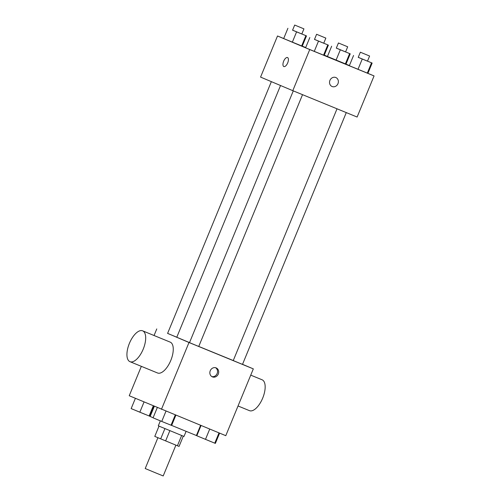 <?xml version="1.0" encoding="UTF-8"?>
<svg xmlns="http://www.w3.org/2000/svg" width="501" height="501" viewBox="0 0 501 501"><rect width="100%" height="100%" fill="white"/><g stroke="black" fill="none" stroke-linecap="round" stroke-linejoin="round"><path stroke-width="0.75" d="M157.915 437.717L145.215 468.535L156.268 473.132L163.201 475.95L175.901 445.138M181.65 435.488L177.417 445.765L179.057 446.416L183.291 436.152M177.417 445.765L154.778 436.396L159.005 426.138M169.864 430.653L165.624 440.93M164.917 428.605L160.677 438.882M186.09 431.361L184.005 436.421L182.082 435.663L158.303 425.831L160.345 420.878M154.327 406.311L150.143 416.456L153.112 417.734M171.649 425.424L196.398 435.519L200.588 425.355M242.528 364.321L253.324 368.874L225.788 435.682L129.233 395.74L141.345 366.344M253.324 368.874L188.996 342.502L161.454 409.317M210.251 370.74A4.866 4.346 -67.2 0 1 216.163 367.909A4.866 4.346 -67.2 0 1 218.279 374.078A4.866 4.346 -67.2 0 1 212.386 376.871A4.866 4.346 -67.2 0 1 210.251 370.74M280.535 85.514L176.778 337.248L189.522 342.609M198.765 346.435L233.266 360.538M188.996 342.502L167.61 333.372M337.023 108.805L233.253 360.576L238.939 362.937L242.503 364.384L346.279 112.6M293.279 90.875L189.503 342.64L195.19 345.007L198.753 346.454L302.535 94.67M176.797 337.211L167.591 333.409L271.36 81.644M156.769 328.925L154.058 335.507M142.635 330.829L170.202 342.127A16.677 7.49 112.3 0 1 170.234 342.139A16.677 7.49 112.3 0 1 170.797 360.432A16.677 7.49 112.3 0 1 157.552 372.988L129.984 361.684A16.677 7.49 112.3 0 1 129.377 343.417A16.677 7.49 112.3 0 1 142.635 330.829A16.677 7.49 112.3 0 1 142.66 330.842A16.677 7.49 112.3 0 1 143.223 349.134A16.677 7.49 112.3 0 1 129.984 361.684M249.429 410.645A16.677 7.49 -67.7 0 0 249.454 410.657A16.677 7.49 -67.7 0 0 262.712 398.07A16.677 7.49 -67.7 0 0 262.104 379.796L250.744 375.136M215.562 367.709A4.866 4.346 -67.2 0 1 217.121 373.589A4.866 4.346 -67.2 0 1 211.823 376.583M367.909 73.334L374.065 75.927L357.119 117.04L292.791 90.675L260.564 77.098L277.51 35.984L283.698 38.521M374.065 75.927L309.737 49.561L292.791 90.675M329.94 80.367A4.866 4.346 -67.2 0 1 335.845 77.536A4.866 4.346 -67.2 0 1 337.962 83.705A4.866 4.346 -67.2 0 1 332.069 86.498A4.866 4.346 -67.2 0 1 329.94 80.367M345.577 51.904L350.23 53.832L345.991 64.109L327.422 56.5L349.41 65.537M324.16 55.411L305.585 47.802L324.16 55.411L328.393 45.134L314.496 39.391M302.266 46.13L305.698 47.539M324.266 55.148L327.441 56.45M309.737 49.561L277.51 35.984M367.903 73.34L349.335 65.731L367.903 73.34L372.143 63.063L358.24 57.321M302.247 46.18L283.672 38.571L302.247 46.18L306.48 35.903L292.584 30.16M287.53 57.546A4.866 2.186 112.3 0 1 287.699 62.882A4.866 2.186 112.3 0 1 283.835 66.545A4.866 2.186 112.3 0 1 283.66 61.216A4.866 2.186 112.3 0 1 287.524 57.546A4.866 2.186 112.3 0 1 287.53 57.546M283.835 66.545A4.866 2.186 112.3 0 1 283.66 61.216A4.866 2.186 112.3 0 1 287.524 57.546M335.845 77.536A4.866 4.346 -67.2 0 1 337.962 83.705A4.866 4.346 -67.2 0 1 332.069 86.498M301.834 33.974L306.48 35.903M294.688 25.05L292.571 30.192L298.258 32.552L301.821 34.005L303.938 28.864L294.688 25.05L303.938 28.864M305.867 35.696L301.633 45.973M296.579 31.889L292.346 42.172M287.912 28.288L283.672 38.571M350.23 53.832L336.328 48.09M338.438 42.98L336.315 48.121L342.001 50.482L345.565 51.935L347.688 46.793L338.438 42.98L347.688 46.793M349.61 53.626L345.377 63.903M340.329 49.818L336.09 60.101M331.656 46.217L327.422 56.5M323.746 43.205L328.393 45.134M316.601 34.281L314.484 39.422L320.17 41.783L323.734 43.236L325.85 38.095L316.601 34.281L325.85 38.095M327.779 44.927L323.546 55.204M318.492 41.12L314.259 51.403M309.825 37.525L305.585 47.802M367.49 61.135L372.143 63.063M360.351 52.21L358.228 57.352L363.914 59.713L367.483 61.166L369.6 56.024L360.351 52.21L369.6 56.024M371.523 62.857L367.289 73.14M362.242 59.049L358.002 69.332M353.568 55.454L349.335 65.731M153.888 406.123L149.73 416.212L131.156 408.603L135.389 398.333M153.293 405.873L149.116 416.005M144.044 401.977L139.829 412.204M135.802 410.532L145.058 414.346M175.857 415.216L171.643 425.443L161.742 421.435L153.068 417.834L157.301 407.563M175.256 414.972L171.029 425.243M165.975 411.164L161.742 421.435M157.715 419.763L166.971 423.577M219.601 433.146L215.386 443.379L214.772 443.172L196.818 435.764L201.033 425.537M219.006 432.902L214.772 443.172M209.719 429.094L205.485 439.364M201.465 437.692L210.708 441.519M238.031 405.973L249.454 410.657"/></g></svg>
